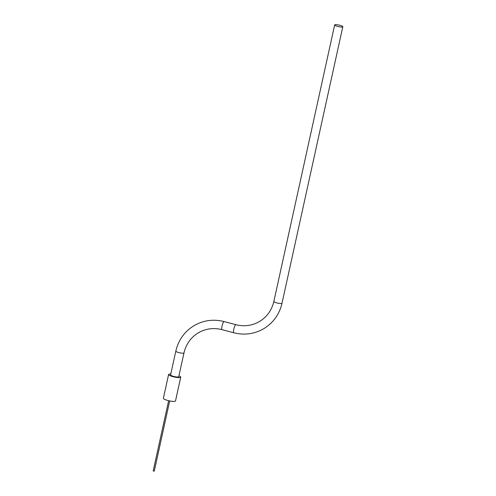 <?xml version="1.0" encoding="UTF-8"?>
<svg xmlns="http://www.w3.org/2000/svg" width="496" height="496" viewBox="0 0 496 496"><rect width="100%" height="100%" fill="white"/><g stroke="black" fill="none" stroke-linecap="round" stroke-linejoin="round"><path stroke-width="0.74" d="M342.68 26.889A4.179 0.818 12.4 0 0 342.81 26.741A4.179 0.818 12.4 0 0 339.332 25.147A4.179 0.818 12.4 0 0 334.775 24.8A4.179 0.818 12.4 0 0 334.651 24.949A4.179 0.818 12.4 0 0 338.123 26.542A4.179 0.818 12.4 0 0 342.68 26.889M221.972 329.654A4.179 0.862 104.8 0 1 222.016 326.207A4.179 0.862 104.8 0 1 223.919 321.613A4.179 0.862 104.8 0 1 224.105 321.575C213.627 318.953 203.738 320.23 194.451 325.413C184.698 331.272 178.486 339.841 175.826 351.106L170.587 374.92A4.179 0.818 12.4 0 0 174.065 376.514A4.179 0.818 12.4 0 0 178.622 376.861A4.179 0.818 12.4 0 0 178.746 376.712L183.985 352.904C186.099 343.982 190.985 337.23 198.629 332.649C205.902 328.581 213.683 327.583 221.972 329.654L233.734 332.76C244.218 335.383 254.101 334.106 263.388 328.916C273.147 323.057 279.353 314.495 282.019 303.23L342.81 26.741M153.208 470.927L154.262 471.181L169.706 400.929M170.785 374.04A6.219 1.215 12.4 0 0 168.789 374.263A6.219 1.215 12.4 0 0 168.597 374.48L163.364 398.294A6.219 1.215 12.4 0 0 168.535 400.669A6.219 1.215 12.4 0 0 175.311 401.183A6.219 1.215 12.4 0 0 175.503 400.96L180.736 377.152A6.219 1.215 12.4 0 0 178.938 375.832M168.597 374.48A6.219 1.215 12.4 0 0 173.767 376.861A6.219 1.215 12.4 0 0 180.55 377.369A6.219 1.215 12.4 0 0 180.736 377.152M224.105 321.575L235.867 324.682A4.179 0.862 104.8 0 0 235.681 324.719A4.179 0.862 104.8 0 0 233.777 329.313A4.179 0.862 104.8 0 0 233.734 332.76M235.867 324.682C244.162 326.752 251.943 325.754 259.21 321.687C266.86 317.105 271.74 310.353 273.86 301.432A4.179 0.818 12.4 0 0 277.332 303.031A4.179 0.818 12.4 0 0 281.889 303.372A4.179 0.818 12.4 0 0 282.019 303.23M175.826 351.106A4.179 0.818 12.4 0 0 179.298 352.706A4.179 0.818 12.4 0 0 183.855 353.047A4.179 0.818 12.4 0 0 183.985 352.904M153.19 470.946L168.64 400.694M273.86 301.432L334.651 24.949"/></g></svg>
